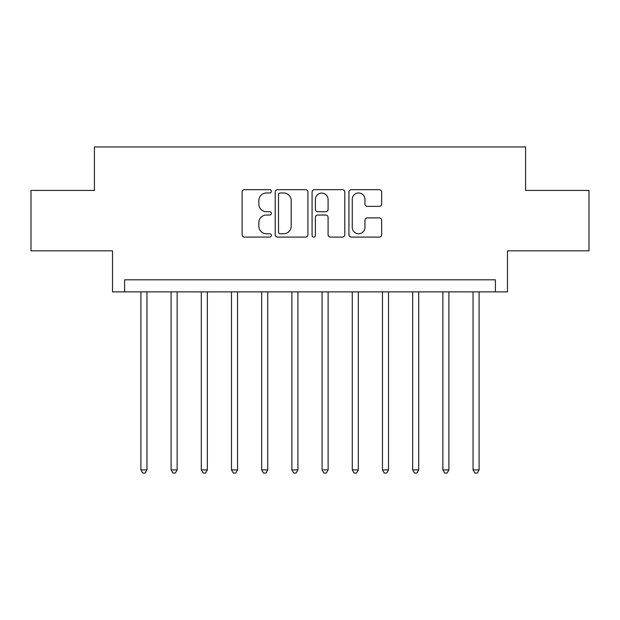 <?xml version="1.0" encoding="UTF-8"?>
<svg xmlns="http://www.w3.org/2000/svg" width="620" height="620" viewBox="0 0 620 620"><rect width="100%" height="100%" fill="white"/><g stroke="black" fill="none" stroke-linecap="round" stroke-linejoin="round"><path stroke-width="0.93" d="M271.351 191.324A1.659 1.659 0 0 0 269.692 189.666L244.497 189.666A2.372 2.372 0 0 0 242.126 192.037L242.126 234.717A2.372 2.372 0 0 0 244.497 237.088L269.692 237.088A1.659 1.659 0 0 0 271.351 235.429A1.659 1.659 0 0 0 269.692 233.771L266.429 233.771A7.587 7.587 0 0 1 258.842 226.184L258.842 222.626A7.587 7.587 0 0 1 266.429 215.039L269.692 215.039A1.659 1.659 0 0 0 271.351 213.373A1.659 1.659 0 0 0 269.692 211.715L266.429 211.715A7.587 7.587 0 0 1 258.842 204.127L258.842 200.57A7.587 7.587 0 0 1 266.429 192.983L269.692 192.983A1.659 1.659 0 0 0 271.351 191.324M379.293 206.383A2.372 2.372 0 0 0 381.664 204.011L381.664 192.037A2.372 2.372 0 0 0 379.293 189.666L351.315 189.666A2.372 2.372 0 0 0 348.944 192.037L348.944 234.717A2.372 2.372 0 0 0 351.315 237.088L379.293 237.088A2.372 2.372 0 0 0 381.664 234.717L381.664 220.255A2.372 2.372 0 0 0 379.293 217.883L367.319 217.883A2.372 2.372 0 0 0 364.947 220.255L364.947 227.424A6.34 6.34 0 0 1 358.608 233.771A6.34 6.34 0 0 1 352.261 227.424L352.261 199.33A6.34 6.34 0 0 1 358.608 192.983A6.34 6.34 0 0 1 364.947 199.33L364.947 204.011A2.372 2.372 0 0 0 367.319 206.383L379.293 206.383M495.396 291.88L507.478 291.88L507.478 250.821L589 250.821L589 190.425L525.589 190.425L525.589 146.948L94.41 146.948L94.41 190.425L31 190.425L31 250.821L112.522 250.821L112.522 291.88L495.396 291.88L495.396 279.806L124.605 279.806L124.605 291.88M307.923 192.037A2.372 2.372 0 0 0 305.551 189.666L277.574 189.666A2.372 2.372 0 0 0 275.203 192.037L275.203 234.717A2.372 2.372 0 0 0 277.574 237.088L305.551 237.088A2.372 2.372 0 0 0 307.923 234.717L307.923 192.037M314.449 189.666L342.426 189.666A2.372 2.372 0 0 1 344.798 192.037L344.798 234.717A2.372 2.372 0 0 1 342.426 237.088L330.452 237.088A2.372 2.372 0 0 1 328.081 234.717L328.081 217.411A2.372 2.372 0 0 0 325.709 215.039L317.765 215.039A2.372 2.372 0 0 0 315.394 217.411L315.394 235.429A1.659 1.659 0 0 1 313.736 237.088A1.659 1.659 0 0 1 312.077 235.429L312.077 192.037A2.372 2.372 0 0 1 314.449 189.666M280.186 192.983A1.659 1.659 0 0 0 278.527 194.649L278.527 232.105A1.659 1.659 0 0 0 280.186 233.771L283.619 233.771A7.587 7.587 0 0 0 291.206 226.184L291.206 200.57A7.587 7.587 0 0 0 283.619 192.983L280.186 192.983M328.081 199.446A6.34 6.34 0 0 0 321.733 193.107A6.34 6.34 0 0 0 315.394 199.446L315.394 209.343A2.372 2.372 0 0 0 317.765 211.715L325.709 211.715A2.372 2.372 0 0 0 328.081 209.343L328.081 199.446M140.91 291.88L140.91 469.914L146.948 469.914L146.948 291.88M146.948 469.914L145.134 473.052L142.724 473.052L140.91 469.914M171.105 291.88L171.105 469.914L177.142 469.914L177.142 291.88M177.142 469.914L175.328 473.052L172.918 473.052L171.105 469.914M201.299 291.88L201.299 469.914L207.336 469.914L207.336 291.88M207.336 469.914L205.522 473.052L203.112 473.052L201.299 469.914M231.493 291.88L231.493 469.914L237.53 469.914L237.53 291.88M237.53 469.914L235.724 473.052L233.306 473.052L231.493 469.914M261.687 291.88L261.687 469.914L267.724 469.914L267.724 291.88M267.724 469.914L265.918 473.052L263.5 473.052L261.687 469.914M291.88 291.88L291.88 469.914L297.925 469.914L297.925 291.88M297.925 469.914L296.112 473.052L293.694 473.052L291.88 469.914M322.075 291.88L322.075 469.914L328.12 469.914L328.12 291.88M328.12 469.914L326.306 473.052L323.888 473.052L322.075 469.914M352.276 291.88L352.276 469.914L358.313 469.914L358.313 291.88M358.313 469.914L356.5 473.052L354.082 473.052L352.276 469.914M382.47 291.88L382.47 469.914L388.507 469.914L388.507 291.88M388.507 469.914L386.694 473.052L384.276 473.052L382.47 469.914M412.664 291.88L412.664 469.914L418.702 469.914L418.702 291.88M418.702 469.914L416.888 473.052L414.478 473.052L412.664 469.914M442.858 291.88L442.858 469.914L448.896 469.914L448.896 291.88M448.896 469.914L447.082 473.052L444.672 473.052L442.858 469.914M473.052 291.88L473.052 469.914L479.089 469.914L479.089 291.88M479.089 469.914L477.276 473.052L474.866 473.052L473.052 469.914"/></g></svg>
